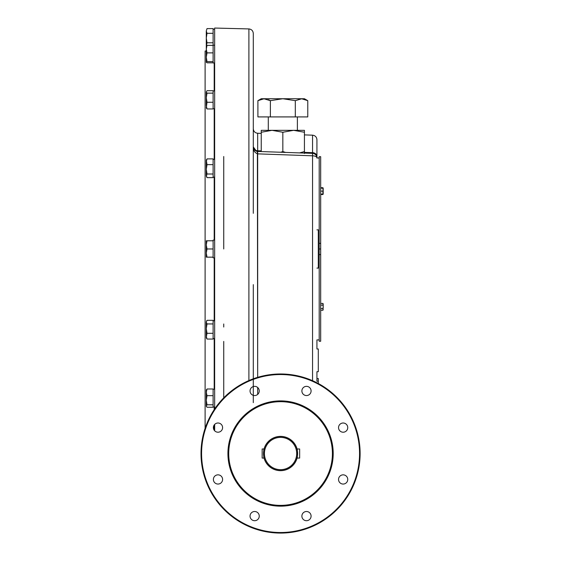 <?xml version="1.0" encoding="UTF-8"?>
<svg xmlns="http://www.w3.org/2000/svg" width="561" height="561" viewBox="0 0 561 561"><rect width="100%" height="100%" fill="white"/><g stroke="black" fill="none" stroke-linecap="round" stroke-linejoin="round"><path stroke-width="0.84" d="M299.658 458.078L299.658 448.982L299.658 458.078L296.993 458.078L299.658 458.078M296.993 448.982L299.658 448.982L296.993 448.982C297.667 448.709 297.667 458.358 296.993 458.078M262.155 448.982L262.155 458.078L262.155 448.982L264.133 448.982L262.155 448.982M264.133 458.078L262.155 458.078L264.133 458.078C263.46 458.351 263.467 448.702 264.133 448.982M304.427 134.892L312.547 135.173C315.219 135.517 316.685 137.031 316.93 139.717L316.93 156.505A4.544 3.85 180 0 0 312.547 152.662L304.427 152.382L312.547 152.662L312.547 135.173L312.547 153.356A4.544 4.544 0 0 1 316.93 157.9L319.202 158.055L319.202 254.596L320.682 254.596L320.682 341.249L319.202 341.249L319.202 254.596L320.682 254.596L320.682 336.193L320.682 310.24L322.919 310.24L320.682 310.24M323.122 190.326L323.178 193.671L322.919 187.704L320.682 187.704L320.682 161.75L320.682 243.348L319.202 243.348L319.202 156.694L320.682 156.694L320.682 254.596L320.682 248.972L319.202 248.972L320.682 248.972L320.682 243.348L319.202 243.348L319.202 254.596M320.682 303.417L322.919 303.417L323.178 306.832L322.919 303.417L320.682 303.417L320.682 194.527L322.919 194.527L322.919 192.823M280.563 437.391A16.136 16.136 0 0 1 294.539 461.598A16.136 16.136 0 0 1 266.587 461.598A16.136 16.136 0 0 1 280.563 437.391A16.136 16.136 0 0 1 294.539 461.598A16.136 16.136 0 0 1 266.587 461.598A16.136 16.136 0 0 1 280.563 437.391M280.563 436.486A17.047 17.047 0 0 1 295.324 462.054A17.047 17.047 0 0 1 265.802 462.054A17.047 17.047 0 0 1 280.563 436.486A17.047 17.047 0 0 1 295.324 462.054A17.047 17.047 0 0 1 265.802 462.054A17.047 17.047 0 0 1 280.563 436.486M201.539 444.438L201.147 448.982L201.539 462.622L201.013 453.526A79.55 79.55 0 0 0 320.338 522.424A79.55 79.55 0 0 0 320.338 384.636A79.55 79.55 0 0 0 201.013 453.526A79.55 79.55 0 0 0 320.338 522.424A79.55 79.55 0 0 0 320.338 384.636A79.55 79.55 0 0 0 201.013 453.526L201.539 444.438M289.658 374.503L285.107 374.11L271.475 374.503L276.019 374.11L289.658 374.503M288.473 532.684L285.107 532.95L288.473 532.684M271.475 532.557L285.107 532.95L271.475 532.557M227.927 453.526A52.643 52.643 0 0 0 306.888 499.115A52.643 52.643 0 0 0 306.888 407.945A52.643 52.643 0 0 0 227.927 453.526A52.643 52.643 0 0 0 306.888 499.115A52.643 52.643 0 0 0 306.888 407.945A52.643 52.643 0 0 0 227.927 453.526M228.264 453.526A52.299 52.299 0 0 0 306.713 498.82A52.299 52.299 0 0 0 306.713 408.24A52.299 52.299 0 0 0 228.264 453.526A52.299 52.299 0 0 0 306.713 498.82A52.299 52.299 0 0 0 306.713 408.24A52.299 52.299 0 0 0 228.264 453.526M201.581 453.526A78.982 78.982 0 0 0 320.058 521.933A78.982 78.982 0 0 0 320.058 385.127A78.982 78.982 0 0 0 201.581 453.526A78.982 78.982 0 0 0 320.058 521.933A78.982 78.982 0 0 0 320.058 385.127A78.982 78.982 0 0 0 201.581 453.526M228.72 453.526A51.843 51.843 0 0 0 306.488 498.427A51.843 51.843 0 0 0 306.488 408.632A51.843 51.843 0 0 0 228.72 453.526A51.843 51.843 0 0 0 306.488 498.427A51.843 51.843 0 0 0 306.488 408.632A51.843 51.843 0 0 0 228.72 453.526M346.396 482.705A4.6 4.6 0 0 0 344.335 475.006A4.6 4.6 0 0 0 338.697 480.644A4.6 4.6 0 0 0 346.396 482.705A4.6 4.6 0 0 0 344.335 475.006A4.6 4.6 0 0 0 338.697 480.644A4.6 4.6 0 0 0 346.396 482.705M306.481 520.706A4.6 4.6 0 0 0 310.471 513.806A4.6 4.6 0 0 0 302.498 513.806A4.6 4.6 0 0 0 306.481 520.706A4.6 4.6 0 0 0 310.471 513.806A4.6 4.6 0 0 0 302.498 513.806A4.6 4.6 0 0 0 306.481 520.706M251.391 519.36A4.6 4.6 0 0 0 259.091 517.298A4.6 4.6 0 0 0 253.453 511.66A4.6 4.6 0 0 0 251.391 519.36A4.6 4.6 0 0 0 259.091 517.298A4.6 4.6 0 0 0 253.453 511.66A4.6 4.6 0 0 0 251.391 519.36M213.39 479.452A4.6 4.6 0 0 0 220.291 483.435A4.6 4.6 0 0 0 220.291 475.462A4.6 4.6 0 0 0 213.39 479.452A4.6 4.6 0 0 0 220.291 483.435A4.6 4.6 0 0 0 220.291 475.462A4.6 4.6 0 0 0 213.39 479.452M214.737 424.354A4.6 4.6 0 0 0 216.798 432.054A4.6 4.6 0 0 0 222.436 426.416A4.6 4.6 0 0 0 214.737 424.354A4.6 4.6 0 0 0 216.798 432.054A4.6 4.6 0 0 0 222.436 426.416A4.6 4.6 0 0 0 214.737 424.354M254.645 386.354A4.6 4.6 0 0 0 250.662 393.254A4.6 4.6 0 0 0 258.628 393.254A4.6 4.6 0 0 0 254.645 386.354A4.6 4.6 0 0 0 250.662 393.254A4.6 4.6 0 0 0 258.628 393.254A4.6 4.6 0 0 0 254.645 386.354M309.742 387.7A4.6 4.6 0 0 0 302.042 389.762A4.6 4.6 0 0 0 307.673 395.4A4.6 4.6 0 0 0 309.742 387.7A4.6 4.6 0 0 0 302.042 389.762A4.6 4.6 0 0 0 307.673 395.4A4.6 4.6 0 0 0 309.742 387.7M347.743 427.608A4.6 4.6 0 0 0 340.843 423.625A4.6 4.6 0 0 0 340.843 431.598A4.6 4.6 0 0 0 347.743 427.608A4.6 4.6 0 0 0 340.843 423.625A4.6 4.6 0 0 0 340.843 431.598A4.6 4.6 0 0 0 347.743 427.608M359.987 448.982L359.882 459.669L359.987 448.982M264.042 458.078A17.139 17.139 0 0 0 297.092 458.078A17.139 17.139 0 0 1 264.042 458.078M297.092 448.982A17.139 17.139 0 0 0 264.042 448.982A17.139 17.139 0 0 1 297.092 448.982M261.244 151.568L261.244 132.256L272.043 130.327L293.634 130.327L282.835 132.256L272.043 130.327L261.244 130.327L261.244 132.256L261.244 130.327L261.244 132.256L261.244 130.327L304.427 130.327L304.427 132.256L304.427 130.327L304.427 132.256L293.634 130.327L282.835 132.256L272.043 130.327L261.244 132.256L261.244 151.568L307.842 153.195M282.835 151.582L285.633 152.417L282.835 151.582L280.682 152.248L282.835 151.582L282.835 132.256L282.835 151.582M304.427 153.511L304.427 151.582L304.427 153.511M299.539 152.908L304.427 151.582L299.539 152.908M293.634 130.327L304.427 130.327L304.427 151.582L304.427 132.256L293.634 130.327M304.427 98.736L301.538 98.736L304.427 98.736L307.772 100.664L307.772 116.919L295.303 116.919L295.303 100.664L295.303 116.919L270.374 116.919L270.374 100.664L282.835 98.736L270.374 100.664L268.523 99.725L270.374 100.664L263.852 98.743L301.538 98.736C305.366 98.736 305.366 98.736 301.538 98.736L295.303 100.664L282.835 98.736L301.825 98.743L295.303 100.664L282.835 98.736L264.14 98.736C260.311 98.736 260.311 98.736 264.14 98.736L261.244 98.736L257.906 100.664L257.906 116.919L278.859 116.919M286.818 98.946L288.971 99.227L286.818 98.946M303.129 98.869L305.443 99.528M286.818 116.919L297.386 116.919L297.386 130.327M265.732 98.869L266.643 99.066L265.732 98.869M307.772 100.664L301.538 98.736L307.772 100.664L307.772 116.919L270.374 116.919L270.374 100.664L264.14 98.736L261.244 98.736M257.906 100.664L264.14 98.736L257.906 100.664L257.906 116.919L270.374 116.919M268.291 116.919L268.291 130.327M316.93 339.889L316.93 348.977L318.297 348.977L318.297 371.705L316.93 371.705L316.93 378.528L318.297 378.528L316.93 378.528L316.93 381.256L318.297 381.256L318.297 378.528L318.297 383.5L318.297 381.256L316.93 381.256L316.93 371.705L318.297 371.705L318.297 348.977L316.93 348.977L316.93 339.889L319.202 339.889M223.741 248.972L223.741 156.519M253.292 213.32L253.292 33.471C253.046 30.785 251.58 29.27 248.902 28.927L248.902 380.554L248.902 28.927L214.653 28.05L214.653 408.99M214.653 424.439L214.653 430.778M214.197 257.836L214.197 320.822L214.197 257.836M214.197 338.549L214.197 389.25L214.197 338.549M214.197 406.977L214.197 409.67L214.197 406.977M214.197 425L214.197 430.217L214.197 425M214.197 62.972L214.197 90.966L214.197 62.972M214.197 108.694L214.197 159.394L214.197 108.694M214.197 177.122L214.197 240.108L214.197 177.122M205.109 156.519L205.109 341.425M205.109 327.028L205.109 323.978M205.109 173.966L205.109 170.916M206.287 51.009L205.109 51.009L205.109 428.345M253.292 402.651L253.292 379.404L253.292 402.651M253.292 378.801L253.292 284.623M223.741 170.916L223.741 173.966M223.741 323.978L223.741 327.028M223.741 341.425L223.741 397.854M253.292 386.557L253.292 395.351M261.244 133.385L257.674 133.259L257.674 150.755L261.244 150.881L257.674 150.755A4.544 3.857 0 0 1 253.292 146.898C253.144 149.184 254.61 150.699 257.674 151.442L312.547 153.356L257.674 151.442L257.674 150.755A4.544 3.857 0 0 1 253.292 146.898C253.144 150.369 254.61 152.69 257.674 153.861L268.291 154.24L257.674 153.861L257.674 151.442C254.61 150.699 253.144 149.184 253.292 146.898C253.144 150.369 254.61 152.69 257.674 153.861L312.547 155.804L312.547 153.356A4.544 4.544 0 0 1 316.93 157.9L316.93 156.505C316.93 134.303 316.93 134.303 316.93 156.505A4.544 3.85 180 0 0 312.547 152.662L312.547 155.804A4.544 2.104 0 0 1 316.93 157.9A4.544 2.104 0 0 0 312.547 155.804L312.547 380.688L312.547 155.804L257.674 153.861L257.674 377.343L257.394 151.421A4.544 4.544 0 0 0 257.674 151.442L257.394 151.421A4.544 4.544 0 0 1 256.601 151.274L256.601 151.274A4.544 4.544 0 0 0 257.674 151.442L257.674 133.259C255.003 132.922 253.537 131.407 253.292 128.714M257.674 394.418L257.674 387.49L257.674 394.418M253.292 147.017A4.544 4.544 0 0 0 254.406 149.885A4.544 4.544 0 0 1 253.292 147.017M255.535 150.825A4.544 4.544 0 0 0 256.433 151.225L253.292 146.898L256.433 151.225A4.544 4.544 0 0 1 255.535 150.825M257.394 151.421L256.868 151.344L257.394 151.421M316.93 156.505L316.93 158.055M318.297 229.842L316.93 229.842L318.297 229.842L318.297 268.102L316.93 268.102L318.297 268.102L318.297 229.842M206.287 160.698L206.287 169.324L207.016 174.008L206.287 175.817L206.287 169.324L207.016 174.008L206.287 175.817L206.287 174.744M207.016 158.889L213.11 158.889L207.016 158.889L206.287 161.764L207.016 158.889L206.287 160.074L207.016 164.639L206.287 169.324L206.665 177.101M206.679 177.115L206.287 175.817L207.016 177.627L213.11 177.627L213.11 164.864M213.11 164.639L207.016 164.639L206.287 161.764L206.287 169.324L207.016 164.639L213.11 164.639L213.11 159.394L214.653 159.394M207.016 174.008L213.11 174.008L207.016 174.008M207.016 177.627L213.11 177.627M206.329 45.855L207.016 42.776L213.11 42.776L207.016 42.776L206.287 38.05L207.016 42.776L206.287 45.139L206.287 38.05L207.016 33.323L213.11 33.323L207.016 33.323L206.287 38.05L206.287 30.967L207.016 33.323L206.287 38.05L206.287 30.967C206.287 29.516 206.287 29.516 206.287 30.967L207.016 33.323L206.287 38.05L206.287 49.123L207.016 52.874L206.287 57.236L206.287 49.123L207.016 52.874L213.11 52.874L207.016 52.874L206.287 57.236L206.287 62.285L207.016 62.832L213.11 62.832L207.016 62.832L206.287 62.215L206.287 57.236L207.016 61.605L206.287 62.215L207.016 61.605L213.11 61.605L207.016 61.605L206.287 57.236L206.287 45.995L207.016 45.378L206.287 49.123L207.016 45.378L213.11 45.378L213.11 29.186L214.653 29.186M206.287 45.139L206.35 45.82L206.287 45.139M207.016 28.604L206.287 30.967L207.016 28.604L213.11 28.604L207.016 28.604L206.287 30.967M206.287 59.087L206.287 57.236L206.287 59.087M206.287 45.995L207.016 45.378L213.11 45.378M206.455 108.301L206.287 91.927L207.016 93.147L206.287 91.927L207.016 90.7L213.11 90.7L207.016 90.7L206.287 91.927L206.287 97.712L207.016 102.27L206.287 105.615L206.287 97.712L207.016 102.27L206.287 107.733L207.016 108.953L213.11 108.953L207.016 108.953L206.287 107.733M206.287 105.615L207.016 108.953L206.287 105.615M213.11 93.147L207.016 93.147L206.287 97.712L207.016 93.147L213.11 93.147L213.11 90.966L214.653 90.966M207.016 102.27L213.11 102.27L207.016 102.27M213.11 257.155L206.287 257.155L206.287 244.884L207.016 248.972L206.287 244.884L207.016 240.788L213.11 240.788L207.016 240.788L206.287 244.884L206.287 240.788L207.016 240.788L206.287 240.788L207.016 240.788L206.287 240.788L206.287 253.06L207.016 257.155L206.287 257.155L206.287 253.06L207.016 257.155L206.287 257.155L213.11 257.155L213.11 240.108L214.653 240.108M207.016 248.972L206.287 253.06L207.016 248.972L213.11 248.972L207.016 248.972M213.11 240.788L213.11 257.836L214.653 257.836M206.287 323.199L206.287 337.245L206.287 336.179L207.016 339.054L206.287 337.869L206.287 336.179L207.016 339.054L213.11 339.054L207.016 339.054M206.665 320.85L206.287 322.126L207.016 323.935L206.287 328.62L207.016 323.935L206.287 322.126L206.287 328.62L207.016 333.304L206.287 337.245M206.679 320.829L206.287 322.126L207.016 320.324L213.11 320.324L213.11 320.822L214.653 320.822M206.287 328.62L206.287 336.179L207.016 333.304L213.11 333.304L207.016 333.304L206.287 328.62M207.016 320.324L213.11 320.324M207.016 323.935L213.11 323.935L207.016 323.935M206.455 389.643L206.287 400.231L207.016 395.673L206.287 392.328L207.016 388.99L206.287 390.211L206.287 406.297L207.016 407.244L213.11 407.244L213.11 404.797L207.016 404.797L206.287 406.017L207.016 407.244L213.11 407.244M206.287 390.211L207.016 388.99L206.287 392.328L207.016 395.673L206.287 400.231L207.016 404.797L206.287 406.017L206.287 400.231L207.016 404.797L213.11 404.797M207.016 388.99L213.11 388.99L207.016 388.99M207.016 395.673L213.11 395.673L207.016 395.673M213.11 404.383L213.11 389.25L214.653 389.25M213.11 320.822L213.11 338.549L214.653 338.549M213.11 93.561L213.11 108.694L214.653 108.694M214.653 62.972L213.11 62.972L213.11 45.918M213.11 33.323L213.11 29.186M322.919 308.536L320.682 308.536L322.919 308.536L323.178 306.832L322.919 310.24L323.122 307.624M322.919 305.121L320.682 305.121L322.919 305.121L323.178 304.272L323.178 308.305M323.178 309.784L323.178 309.392L323.178 309.784M323.178 303.873L323.178 305.352L323.178 303.873M323.178 305.352L323.122 304.665M320.682 187.704L322.919 187.704L323.122 191.904M323.178 193.671L322.919 194.527L320.682 194.527M322.919 188.159L323.178 192.591L323.178 189.639L322.919 191.112L320.682 191.112L322.919 191.112L323.178 189.639L322.919 188.159L320.682 188.159L323.178 188.159L323.178 189.639M323.178 192.591L323.178 194.071L323.178 192.591L323.178 194.071L320.682 194.071L322.919 194.071L322.919 191.112M213.11 406.977L214.653 406.977M213.11 177.122L214.653 177.122M213.11 45.245L214.653 45.245"/></g></svg>
